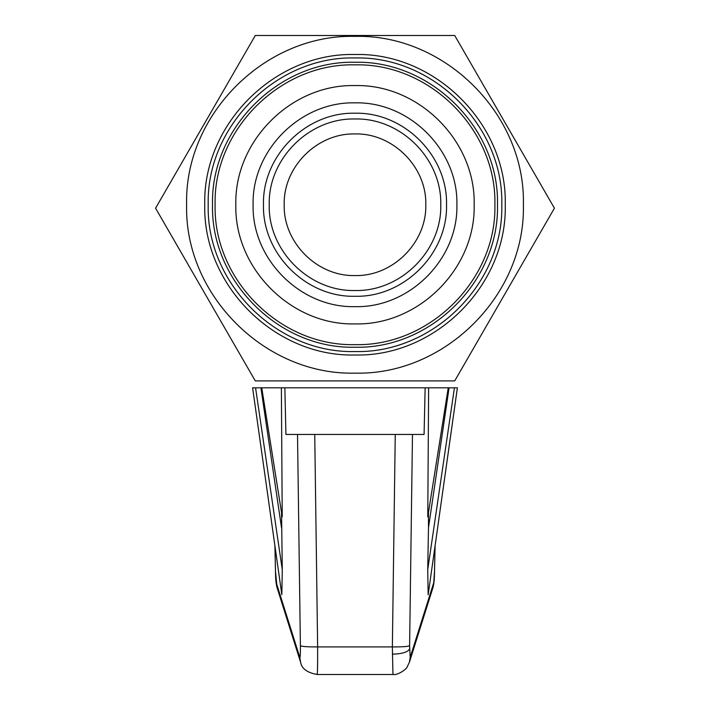 <?xml version="1.0" encoding="UTF-8"?>
<svg xmlns="http://www.w3.org/2000/svg" width="710" height="710" viewBox="0 0 710 710"><rect width="100%" height="100%" fill="white"/><g stroke="black" fill="none" stroke-linecap="round" stroke-linejoin="round"><path stroke-width="1.06" d="M212.521 204.746C210.568 128.616 278.861 60.314 355 62.267C431.139 60.314 499.432 128.616 497.479 204.746C499.432 280.885 431.139 349.178 355 347.226C278.861 349.178 210.568 280.885 212.521 204.746M215.112 204.746C213.177 130.001 280.255 62.933 355 64.858C429.745 62.924 496.822 130.001 494.888 204.746C496.805 279.5 429.754 346.551 355 344.634C280.246 346.551 213.195 279.5 215.112 204.746M235.835 204.746C234.202 141.068 291.322 83.949 355 85.582C418.678 83.949 475.798 141.068 474.165 204.746C475.798 268.424 418.678 325.544 355 323.911C291.322 325.544 234.202 268.424 235.835 204.746M253.106 204.746C251.713 259.194 300.552 308.042 355 306.64C409.448 308.042 458.287 259.194 456.894 204.746C458.287 150.298 409.448 101.459 355 102.852C300.552 101.459 251.713 150.298 253.106 204.746C251.713 259.194 300.552 308.042 355 306.64C409.448 308.042 458.287 259.194 456.894 204.746C458.287 150.298 409.448 101.459 355 102.852C300.552 101.459 251.713 150.298 253.106 204.746M425.805 204.746C426.781 166.912 392.834 132.974 355 133.941C317.166 132.974 283.219 166.912 284.195 204.746C283.219 166.912 317.166 132.974 355 133.941C392.834 132.974 426.781 166.912 425.805 204.746C426.781 242.589 392.834 276.527 355 275.56C317.166 276.527 283.219 242.589 284.195 204.746C283.219 242.589 317.166 276.527 355 275.56C392.834 276.527 426.781 242.589 425.805 204.746M440.768 204.746C441.939 158.916 400.83 117.807 355 118.987C309.169 117.807 268.052 158.916 269.232 204.746C268.06 250.577 309.169 291.695 355 290.514C400.83 291.686 441.948 250.586 440.768 204.746M263.463 204.746C262.212 155.836 306.09 111.958 355 113.218C403.91 111.958 447.788 155.827 446.537 204.746C447.788 253.665 403.91 297.534 355 296.283C306.09 297.534 262.212 253.665 263.463 204.746M198.756 282.988L155.579 208.199L255.289 35.5L327.612 35.5M479.294 338.324L454.711 380.906L255.289 380.906L155.579 208.199L182.985 160.735M205.394 121.925L207.613 118.082M218.423 99.356L220.029 96.578M413.167 35.5L454.711 35.5L554.421 208.199L454.711 380.906L427.038 380.906M554.421 208.199L529.474 251.411M517.111 272.817L504.198 295.191M255.289 35.5L454.711 35.5M186.615 204.746C184.307 114.771 265.025 34.053 355 36.361C444.975 34.053 525.693 114.771 523.385 204.746C525.693 294.73 444.975 375.439 355 373.132C265.025 375.439 184.307 294.73 186.615 204.746M505.254 204.746C507.313 124.463 435.292 52.442 355 54.501C274.708 52.442 202.687 124.463 204.746 204.746C202.687 285.038 274.708 357.059 355 355C435.292 357.059 507.313 285.038 505.254 204.746M501.801 204.746C503.807 283.192 433.446 353.553 355 351.548C276.554 353.553 206.193 283.192 208.199 204.746C206.193 126.309 276.554 55.939 355 57.954C433.446 55.939 503.807 126.309 501.801 204.746C503.807 126.309 433.446 55.939 355 57.954C276.554 55.939 206.193 126.309 208.199 204.746C206.193 283.192 276.554 353.553 355 351.548C433.446 353.553 503.807 283.192 501.801 204.746M281.55 512.753L282.278 569.695L281.834 594.731L252.609 387.811L280.787 587.383M284.861 387.811L425.139 387.811L424.083 434.44L285.917 434.44L284.861 387.811L281.373 387.811L282.225 516.88L261.75 387.811L281.373 387.811M274.903 545.67L275.48 571.186L277.06 587.605M252.609 387.811L261.75 387.811M425.139 387.811L457.391 387.811L457.009 390.562M282.278 569.695L255.564 387.811M281.515 527.716L260.925 387.811M317.05 674.038C317.503 675.281 317.698 666.237 317.636 646.908L314.743 434.44L285.917 434.44M424.083 434.44L395.257 434.44L392.364 646.908L317.636 646.908C307.581 646.97 301.83 646.57 300.392 645.718L297.517 434.44M322.526 434.44L387.474 434.44M276.27 582.732L299.806 657.345L300.578 662.226C301.688 668.634 307.226 672.725 317.175 674.5L392.834 674.5C398.443 675.547 407.513 668.057 407.07 667.036L409.421 662.226L432.958 587.614C433.996 583.833 434.52 578.357 434.52 571.186L435.097 545.741M451.897 426.799L429.204 587.392M454.435 387.811L427.722 569.695L428.165 594.731L457.391 387.811M428.449 512.753L428.485 527.716L449.075 387.811M428.627 387.811L427.775 516.88L448.25 387.811M427.722 569.695L428.485 527.716M412.483 434.44L409.608 645.718L410.194 657.345L433.73 582.732L434.52 571.186M392.95 674.038L392.364 646.908C402.419 646.97 408.17 646.57 409.608 645.718M433.73 582.732L432.958 587.614M410.194 657.345L409.404 662.226M274.93 545.875L275.507 571.106M299.806 657.345C300.259 657.877 300.454 654.008 300.392 645.718M434.493 571.106L435.07 545.946M409.59 648.833C408.081 652.082 402.33 653.866 392.346 654.185M275.48 571.186C275.507 578.384 276.021 583.86 277.042 587.614L300.578 662.226"/></g></svg>
